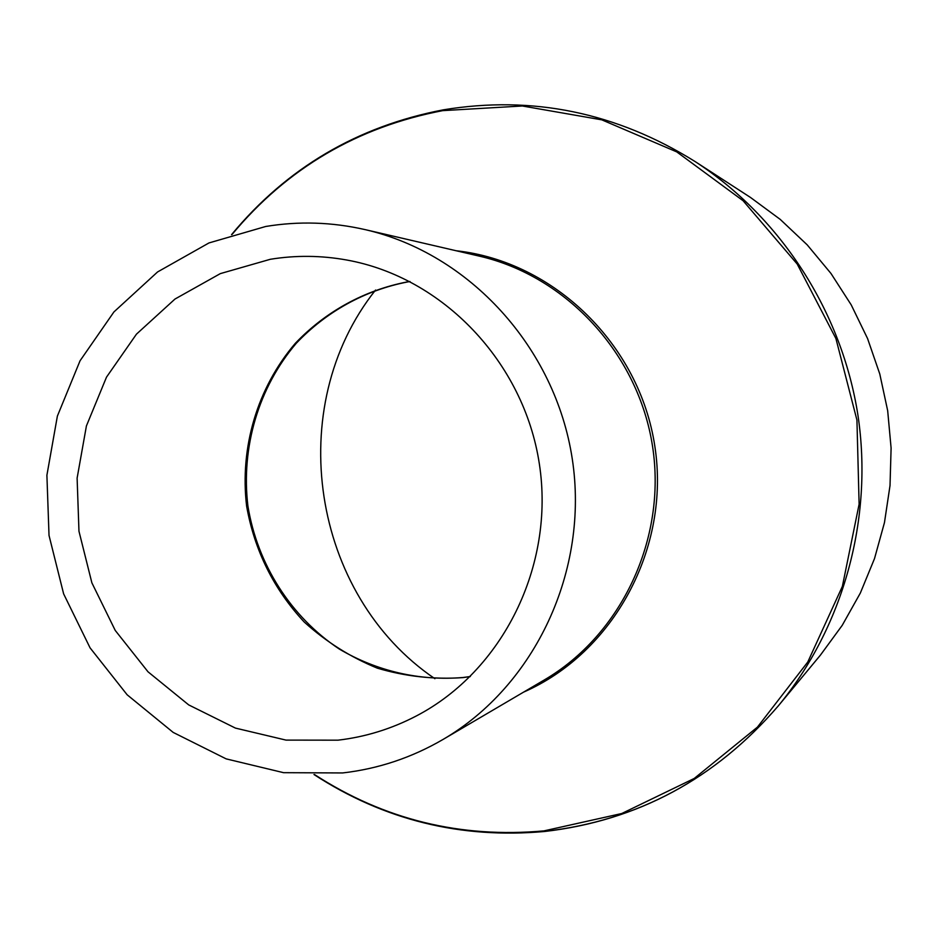 <?xml version="1.0" encoding="UTF-8"?>
<svg xmlns="http://www.w3.org/2000/svg" width="938" height="938" viewBox="0 0 938 938"><rect width="100%" height="100%" fill="white"/><g stroke="black" fill="none" stroke-linecap="round" stroke-linejoin="round"><path stroke-width="1.41" d="M338.008 740.176C365.421 736.963 391.509 728.896 416.284 715.987C502.733 670.951 555.05 565.778 539.35 463.888C523.932 361.951 442.619 277.191 346.661 260.002C321.101 255.406 295.658 255.171 270.32 259.287L220.336 273.615L174.996 299.034L136.456 334.163L106.486 377.17L86.413 425.946L77.115 478.122L78.968 531.248L91.877 582.826L115.233 630.43L148.005 671.796L188.702 704.907L235.438 728.099L286.02 740.105L338.008 740.176M265.712 226.48L208.963 242.942L157.572 271.95L113.944 311.92L80.047 360.778L57.382 416.097L46.9 475.249L49.022 535.434L63.632 593.871L90.06 647.841L127.134 694.777L173.202 732.426L226.164 758.877L283.557 772.678L342.616 772.947C378.202 768.867 411.7 757.693 443.123 739.402C535.211 685.596 589.369 570.304 572.262 458.87C555.331 347.4 469.235 253.518 365.292 229.658C332.052 222.06 298.859 221.005 265.712 226.48M375.552 290.041C282.596 406.928 311.299 594.88 434.892 678.702M545.001 831.338C637.676 820.598 715.424 778.786 778.27 705.927L820.398 655.158L842.218 625.353L860.357 593.015L874.509 558.591L884.464 522.595L890.021 485.567L891.1 448.083L887.676 410.703L879.785 374.004L867.568 338.548L851.212 304.873L830.986 273.486L807.196 244.853L780.228 219.398L750.517 197.472L695.152 161.582C616.301 112.408 532.362 95.16 443.322 109.84C357.425 126.325 286.829 167.925 231.557 234.652M409.929 281.506L407.233 281.916C364.296 290.241 325.392 311.721 295.236 343.414C257.317 387.84 239.624 447.555 246.624 506.157C254.526 550.594 273.732 589.228 304.264 622.07C326.002 641.733 350.343 657.092 377.322 668.161C405.251 676.439 433.766 679.593 462.868 677.623L470.255 676.579M523.521 692.162C613.628 652.801 670.635 548.097 654.841 446.254C639.517 344.34 553.866 261.421 456.126 250.739M443.123 739.402L544.122 680.062C621.484 634.815 666.766 538.987 652.59 446.594C638.544 354.189 566.728 276.241 479.388 256.144L365.292 229.658M314.488 774.53C384.099 819.624 460.581 838.408 543.911 830.892L621.753 813.516L694.226 778.458L757.412 727.149L807.77 662.029L842.371 586.391L859.114 504.234L856.933 420.048L835.899 338.489L797.206 264.047L743.107 200.744L676.732 151.886L601.797 119.841L522.396 105.994L442.701 110.637C357.331 127.005 287.11 168.301 232.026 234.5M313.984 774.53C383.947 820.047 460.851 839.029 544.72 831.478C637.535 820.703 715.389 778.845 778.27 705.927C843.332 627.17 873.489 518.89 857.942 415.241C841.855 311.674 780.756 217.335 695.152 161.582M470.348 676.497L463.372 677.471C420.048 681.211 376.959 671.256 339.368 649.096C290.839 616.852 257.352 564.289 247.902 505.969C240.878 447.309 258.536 387.582 296.302 343.249C326.33 311.615 365.011 290.205 407.725 281.916L410.047 281.564"/></g></svg>
